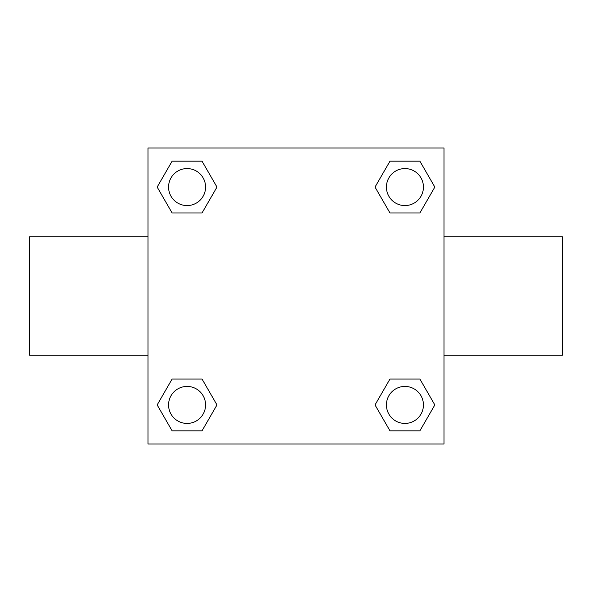 <?xml version="1.0" encoding="UTF-8"?>
<svg xmlns="http://www.w3.org/2000/svg" width="592" height="592" viewBox="0 0 592 592"><rect width="100%" height="100%" fill="white"/><g stroke="black" fill="none" stroke-linecap="round" stroke-linejoin="round"><path stroke-width="0.89" d="M202.027 212.972L172.117 212.972L157.169 187.072L172.117 161.172L202.027 161.172L216.975 187.072L202.027 212.972L172.117 212.972L196.426 212.972M196.426 379.028L202.027 379.028L216.975 404.928L202.027 430.828L172.117 430.828L157.169 404.928L172.117 379.028L202.027 379.028M395.574 212.972L389.973 212.972L375.025 187.072L389.973 161.172L419.883 161.172L434.831 187.072L419.883 212.972L389.973 212.972M389.973 379.028L419.883 379.028L434.831 404.928L419.883 430.828L389.973 430.828L375.025 404.928L389.973 379.028L419.883 379.028L395.574 379.028M444 355.2L562.4 355.2L562.4 236.8L444 236.8M148 236.8L29.6 236.8L29.6 355.2L148 355.2M148 148L444 148L444 444L148 444L148 148M419.883 430.828L389.973 430.828L419.883 430.828M423.428 404.928A18.5 18.5 0 0 0 395.678 388.907A18.5 18.5 0 0 0 395.678 420.949A18.5 18.5 0 0 0 423.428 404.928M202.027 430.828L172.117 430.828L202.027 430.828M205.572 404.928A18.5 18.5 0 0 0 177.822 388.907A18.5 18.5 0 0 0 177.822 420.949A18.5 18.5 0 0 0 205.572 404.928M389.973 161.172L419.883 161.172L389.973 161.172M423.428 187.072A18.5 18.5 0 0 0 395.678 171.051A18.5 18.5 0 0 0 395.678 203.093A18.5 18.5 0 0 0 423.428 187.072M172.117 161.172L202.027 161.172L172.117 161.172M205.572 187.072A18.5 18.5 0 0 0 177.822 171.051A18.5 18.5 0 0 0 177.822 203.093A18.5 18.5 0 0 0 205.572 187.072"/></g></svg>
